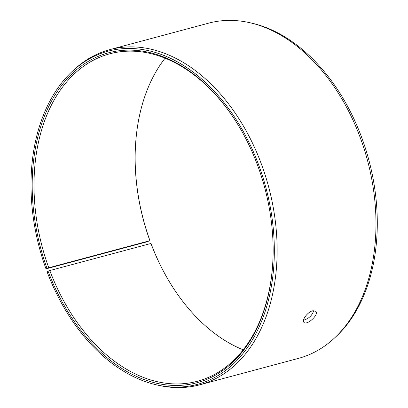 <?xml version="1.0" encoding="UTF-8"?>
<svg xmlns="http://www.w3.org/2000/svg" width="408" height="408" viewBox="0 0 408 408"><rect width="100%" height="100%" fill="white"/><g stroke="black" fill="none" stroke-linecap="round" stroke-linejoin="round"><path stroke-width="0.61" d="M168.387 280.067A170.779 116.035 -105 0 1 150.991 243.454L48.027 271.029A170.779 116.035 -105 0 0 182.876 385.183A170.779 116.035 -105 0 0 273.13 252.261A170.779 116.035 -105 0 0 239.771 127.714A170.779 116.035 -105 0 0 81.498 65.831A170.779 116.035 -105 0 0 46.997 268.25L45.956 268.745L47.359 268.51L146.207 242.031L149.96 240.669L46.997 268.25M49.73 270.382A169.488 115.158 -105 0 0 197.426 381.261A169.488 115.158 -105 0 0 273.13 252.011M239.899 127.933A169.488 115.158 -105 0 0 109.727 53.825A169.488 115.158 -105 0 0 48.71 267.623M48.027 271.029L46.991 271.555A172.467 117.183 -105 0 0 156.519 384.851A172.467 117.183 -105 0 0 265.853 187.471A172.467 117.183 -105 0 0 72.502 71.16A172.467 117.183 -105 0 0 45.956 268.745M156.519 384.851L158.605 385.325A173.522 117.897 -105 0 0 199.614 384.851A173.522 117.897 -105 0 0 268.607 186.736A173.522 117.897 -105 0 0 109.823 49.623A173.522 117.897 -105 0 0 74.067 69.712L72.502 71.16M199.614 384.851L298.457 358.377A173.522 117.897 -105 0 0 334.218 338.288L335.784 336.84A172.467 117.183 -105 0 0 368.817 159.895A172.467 117.183 -105 0 0 251.767 23.149L249.681 22.675A173.522 117.897 -105 0 0 208.672 23.149L109.823 49.623M334.218 338.288A173.522 117.897 -105 0 0 367.45 160.257A173.522 117.897 -105 0 0 249.681 22.675M135.15 155.989A170.779 116.035 -105 0 0 149.96 240.669M150.863 243.296A169.488 115.158 -105 0 0 168.254 279.847A169.488 115.158 -105 0 0 243.199 349.824M165.087 58.176A169.488 115.158 -105 0 0 135.15 156.244A169.488 115.158 -105 0 0 149.848 240.536M303.496 320.219C308.698 318.745 312.115 315.542 313.752 310.615M312.61 310.799L315.675 311.268C319.479 314.599 306.592 325.91 303.894 322.305C301.522 320.356 307.642 311.916 312.61 310.799"/></g></svg>
